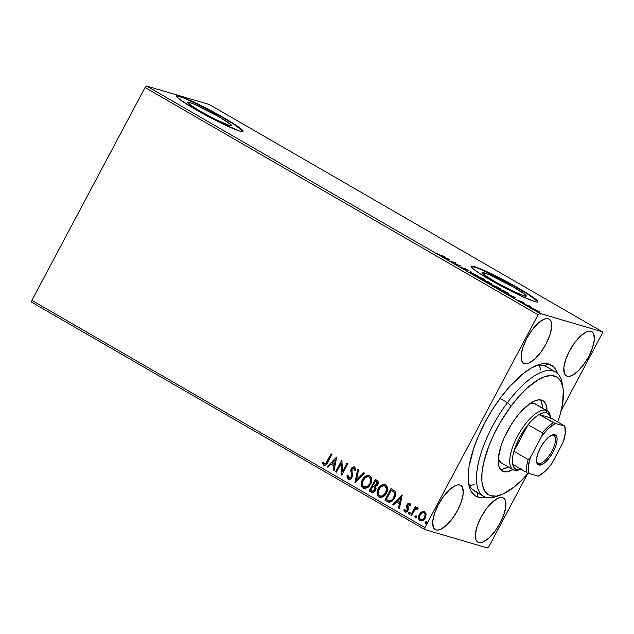 <?xml version="1.0" encoding="UTF-8"?>
<svg xmlns="http://www.w3.org/2000/svg" width="634" height="634" viewBox="0 0 634 634"><rect width="100%" height="100%" fill="white"/><g stroke="black" fill="none" stroke-linecap="round" stroke-linejoin="round"><path stroke-width="0.95" d="M544.099 365.691L548.893 364.114A75.612 28.95 -60 0 1 557.437 373.355L555.63 369.408L553.767 367.023L548.893 364.114L542.664 363.757L539.114 364.542L531.308 368.021L522.812 373.901L509.514 386.708L500.773 397.439L492.515 409.437L485.073 422.252L478.718 435.392L473.701 448.349L469.097 466.355L468.399 471.744L468.312 481.285L469.96 488.877L471.419 491.849L475.54 496.01L478.155 497.151L477.006 492.491L478.155 497.151A75.612 28.95 -60 0 1 468.692 484.194A75.612 28.95 -60 0 1 488.465 416.142A75.612 28.95 -60 0 1 537.584 365.057A75.612 28.95 -60 0 1 548.893 364.114L544.099 365.691A71.832 27.5 120 0 0 535.405 365.929A71.832 27.5 -60 0 1 544.099 365.691A71.832 27.5 -60 0 1 546.46 366.698L555.527 371.944A71.832 27.5 -60 0 1 562.485 385.575A71.832 27.5 120 0 0 562.16 383.237A71.832 27.5 120 0 0 507.422 402.645L511.083 406.045A68.052 26.057 -60 0 1 562.944 387.667A68.052 26.057 -60 0 1 557.738 421.967L560.202 414.256L562.596 403.676L563.285 390.251L562.738 386.597L560.48 380.757L556.763 377.024L551.739 375.558L545.589 376.406L538.559 379.544L526.957 388.246L518.953 396.385L511.083 406.045L500.202 422.561L493.965 434.298L488.83 446.09L483.607 462.915L481.975 472.916L481.903 481.499L482.458 485.153L484.717 490.993L488.426 494.726L490.787 495.748L496.398 496.057L503.024 494.052L514.277 486.904L522.234 479.645L528.177 473.146A68.052 26.057 -60 0 1 500.947 494.892A68.052 26.057 -60 0 1 482.125 471.498A68.052 26.057 -60 0 1 511.083 406.045L507.422 402.645A71.832 27.5 -60 0 1 555.527 371.944M468.368 481.872A71.832 27.5 120 0 0 476.903 492.071A71.832 27.5 -60 0 1 474.549 491.065A71.832 27.5 -60 0 1 468.368 481.872M189.621 102.462L188.853 103.905L189.621 102.462L194.717 104.396L218.881 116.719L230.205 124.05L231.481 125.651L229.413 125.469A24.877 2.124 -152 0 1 204.235 113.518A24.877 2.124 -152 0 1 187.553 102.288A24.877 2.124 -152 0 1 189.621 102.462A24.877 2.124 -152 0 1 214.799 114.413A24.877 2.124 -152 0 1 231.481 125.643A24.877 2.124 -152 0 1 229.413 125.469L216.963 120.151L200.154 111.212L188.829 103.881L187.553 102.288L189.621 102.462M484.408 272.913L483.647 274.356L484.408 272.913L489.511 274.839L513.667 287.17L524.992 294.493L526.268 296.094L524.199 295.919A24.877 2.124 -152 0 1 499.021 283.961A24.877 2.124 -152 0 1 482.339 272.731A24.877 2.124 -152 0 1 484.408 272.913A24.877 2.124 -152 0 1 509.585 284.864A24.877 2.124 -152 0 1 526.268 296.094A24.877 2.124 -152 0 1 524.199 295.919L511.757 290.594L494.94 281.654L483.615 274.332L482.339 272.731L484.408 272.913M537.719 301.966A37.802 3.225 28 0 0 511.384 284.571A37.802 3.225 28 0 0 474.074 266.93L474.248 266.597A37.802 3.225 -152 0 1 512.51 284.761A37.802 3.225 -152 0 1 537.862 301.832A37.802 3.225 -152 0 1 534.716 301.562L536.911 302.046L537.862 301.832L537.529 300.944L533.107 297.275L512.541 284.777L481.991 269.529L474.248 266.597L471.102 266.328L473.043 268.761L479.764 273.523L496.43 283.382L521.719 296.292L534.716 301.562A37.802 3.225 -152 0 1 496.454 283.398A37.802 3.225 -152 0 1 471.102 266.328A37.802 3.225 -152 0 1 474.248 266.597L474.074 266.93A37.802 3.225 28 0 0 471.07 266.526M242.925 131.515A37.802 3.225 28 0 0 216.59 114.128A37.802 3.225 28 0 0 179.279 96.487L179.462 96.154A37.802 3.225 -152 0 1 217.724 114.318A37.802 3.225 -152 0 1 243.076 131.381A37.802 3.225 -152 0 1 239.929 131.119L243.068 131.389L241.134 128.956L229.548 121.149L217.747 114.334L192.459 101.424L182.814 97.303L177.266 95.671L176.315 95.877L176.648 96.772L181.062 100.441L201.636 112.939L221.012 123.036L239.929 131.119A37.802 3.225 -152 0 1 201.667 112.955A37.802 3.225 -152 0 1 176.315 95.885A37.802 3.225 -152 0 1 179.462 96.154L179.279 96.487A37.802 3.225 28 0 0 176.284 96.083M567.145 376.216A25.519 9.772 -60 0 1 566.305 375.859A25.519 9.772 -60 0 1 570.037 349.905A25.519 9.772 -60 0 1 591.015 331.32L588.915 331.194L586.434 331.947L580.728 335.893L574.776 342.566L569.475 350.943L565.639 359.747L563.848 367.641L564.371 373.426L565.496 375.233L567.145 376.216L569.245 376.334L571.725 375.59L577.431 371.643L583.383 364.97L588.685 356.593L592.521 347.789L594.312 339.895L593.781 334.11L592.655 332.303L591.015 331.32A25.519 9.772 -60 0 1 591.855 331.677A25.519 9.772 -60 0 1 588.122 357.631A25.519 9.772 -60 0 1 567.145 376.216L565.576 375.312L567.145 376.216M436.041 529.945A25.519 9.772 -60 0 1 435.201 529.588A25.519 9.772 -60 0 1 438.934 503.634A25.519 9.772 -60 0 1 459.912 485.042L457.811 484.923L455.331 485.676L449.625 489.622L443.673 496.295L438.371 504.664L434.536 513.477L432.745 521.37L433.268 527.155L434.393 528.962L436.041 529.945L438.142 530.064L440.622 529.319L446.328 525.372L452.28 518.699L457.582 510.322L461.417 501.518L463.208 493.617L462.677 487.839L461.552 486.024L459.912 485.042A25.519 9.772 -60 0 1 460.752 485.406A25.519 9.772 -60 0 1 457.019 511.361A25.519 9.772 -60 0 1 436.041 529.945L434.472 529.041L436.041 529.945M478.718 542.506A25.519 9.772 -60 0 1 477.885 542.149A25.519 9.772 -60 0 1 481.618 516.195A25.519 9.772 -60 0 1 502.596 497.611L500.495 497.492L498.007 498.237L492.309 502.183L486.349 508.856L481.055 517.233L477.22 526.038L475.429 533.939L475.952 539.716L477.077 541.523L478.718 542.506L480.826 542.633L483.306 541.88L489.004 537.933L494.964 531.26L500.258 522.884L504.101 514.079L505.892 506.186L505.361 500.4L504.236 498.593L502.596 497.611A25.519 9.772 -60 0 1 503.428 497.967A25.519 9.772 -60 0 1 499.695 523.922A25.519 9.772 -60 0 1 478.718 542.506L477.156 541.602L478.718 542.506M524.461 363.654A25.519 9.772 -60 0 1 523.621 363.29A25.519 9.772 -60 0 1 527.353 337.336A25.519 9.772 -60 0 1 548.331 318.751L546.231 318.633L543.75 319.377L538.044 323.324L532.092 329.997L526.791 338.374L522.955 347.178L521.164 355.08L521.695 360.857L522.812 362.672L524.461 363.654L526.561 363.773L529.041 363.02L534.747 359.074L540.699 352.401L546.001 344.032L549.837 335.22L551.628 327.326L551.097 321.541L549.979 319.734L548.331 318.751A25.519 9.772 -60 0 1 549.171 319.108A25.519 9.772 -60 0 1 545.438 345.062A25.519 9.772 -60 0 1 524.461 363.654L522.891 362.743L524.461 363.654M472.496 489.527L476.903 492.071L472.496 489.527M145.051 87.516L538.1 314.781L424.923 527.631L31.874 300.373L145.051 87.516L146.644 86.066L209.244 104.491L602.3 331.756L539.7 313.323L146.644 86.066L209.244 104.491L602.3 331.756L602.126 333.627L561.145 410.705L602.126 333.627L602.3 331.756L539.7 313.323L538.1 314.781L539.7 313.323L146.644 86.066L145.051 87.516L31.874 300.373L424.923 527.631L538.1 314.781L145.051 87.516M420.714 520.918L419.97 520.617C422.244 521.267 424.019 520.387 425.279 517.962L426.096 514.483L424.653 511.812L421.705 511.947L420.334 513.041L418.947 515.291L418.503 517.819L419.034 519.737L420.326 520.791L421.491 520.966L423.702 519.943L425.66 517.138L425.977 513.675L424.304 511.638L421.705 511.947L424.939 511.892M417.655 507.763L415.492 508.349L416.158 507.097L415.341 506.621L410.824 515.133L411.632 515.601L415.048 509.641L416.094 508.777L417.251 509.094L418.115 508.413L417.101 507.62L415.492 508.349L416.158 507.097L415.341 506.621L410.824 515.133L415.595 506.772L410.824 515.133L411.632 515.601L414.834 509.894L418.115 508.413L417.418 507.66M410.127 505.869L409.279 504.284L409.841 505.789L410.705 505.33L409.778 503.214L408.003 503.404L406.656 505.631L407.139 510.045L405.903 510.956L405.11 510.552L404.777 509.292L403.913 510.132L405.372 512.106L407.424 511.266L408.407 508.999L407.884 504.981L409.089 504.212L409.841 505.789L410.705 505.33L409.746 503.158M387.366 501.573L389.648 502.263L391.923 501.336L393.849 499.235L395.394 495.859L395.616 492.967L394.998 491.31L391.099 488.505L384.909 500.147L388.587 502.112L394.435 498.237C395.83 495.923 396.012 493.617 394.998 491.31L391.099 488.505L384.909 500.147L391.352 488.656L385.195 500.234L387.366 501.573M372.015 492.57L371.286 492.269C373.085 492.951 374.504 492.325 375.542 490.415L375.455 486.468L377.761 484.566C378.72 482.728 378.419 481.293 376.858 480.271L375.36 479.407L369.17 491.049L372.982 492.578L375.542 490.415L376.089 488.386L375.455 486.468L377.333 485.232L378.308 482.743L377.793 481L375.36 479.407L369.17 491.049L375.613 479.558L369.17 491.049L371.881 492.531M354.921 482.815L364.645 473.21L363.757 472.702L356.49 480.041L358.606 469.723L357.719 469.208L354.921 482.815L364.645 473.21L363.757 472.702L356.49 480.041L358.606 469.723L357.719 469.208L354.921 482.815M336.472 472.148L341.076 463.486L341.766 475.207L347.955 463.565L347.139 463.089L342.526 471.775L341.853 460.03L335.663 471.672L336.472 472.148L341.076 463.486L341.766 475.207L347.955 463.565L347.139 463.089L342.526 471.775L341.853 460.03L335.663 471.672L336.472 472.148M323.665 465.126L324.251 465.356L323.665 465.126C325.599 465.459 326.97 464.468 327.762 462.17L331.947 454.309L331.13 453.833L325.567 463.731L324.156 463.834L323.269 461.972L322.373 462.63L323.815 465.205L324.98 465.34L326.185 464.627L331.947 454.309L331.13 453.833L327.017 461.576C326.502 463.145 325.591 463.929 324.291 463.929L323.269 461.972L322.373 462.63L324.101 465.316M336.694 457.051L327.112 466.735L328 467.242L331.067 464.143L334.039 465.863L333.143 470.222L334.031 470.729L336.694 457.051L327.112 466.735L328 467.242L331.067 464.143L334.039 465.863L333.143 470.222L334.031 470.729L336.694 457.051M348.621 479.455L350.285 479.13L352.219 476.808L352.512 474.391L351.791 470.404L352.274 468.819L353.843 468.154L354.596 470.523L355.611 470.174L355.523 468.407L354.358 466.901L352.694 467.099L350.895 469.62L351.498 475.254L350.911 477.275L349.714 478.131L348.629 478.004L348.003 475.104L347.028 475.31L347.107 478.02L348.335 479.312L347.313 475.397L348.058 479.233L348.763 479.502M364.217 488.426L363.33 488.061L364.075 488.386L370.636 484.281C372.475 480.952 372.19 478.123 369.773 475.785C366.611 474.993 364.178 476.277 362.466 479.629L361.38 482.997L361.84 486.436L364.344 488.449L367.546 487.72L369.313 486.23L371.144 483.195L371.801 479.692L371.286 477.418L369.527 475.659L367.332 475.429L364.502 476.974L362.466 479.629L369.202 475.524M379.956 497.524L379.061 497.159L379.814 497.484L386.375 493.379C388.214 490.05 387.929 487.221 385.504 484.883L385.504 484.883C382.35 484.091 379.917 485.375 378.205 488.735L377.119 492.103L377.579 495.534L380.083 497.555L383.285 496.818L385.052 495.328L386.883 492.301L387.54 488.79L387.017 486.516L385.266 484.756L382.762 484.606L380.241 486.072L378.205 488.735L384.941 484.622M402.083 494.861L392.501 504.537L393.389 505.052L396.464 501.954L399.436 503.673L398.54 508.032L399.428 508.539L402.225 494.94L392.501 504.537L393.389 505.052L396.464 501.954L399.436 503.673L398.54 508.032L399.428 508.539L402.083 494.861M409.992 512.264L408.882 513.08L409.128 514.269L408.676 512.819L409.104 514.261L410.039 513.603L409.873 512.24L408.676 512.819L408.922 514.222L409.818 513.912L410.214 512.866L409.707 512.177L408.779 512.652L410.158 512.327M416.237 515.87L415.127 516.686L415.365 517.875L414.921 516.425L415.349 517.867L416.276 517.209L416.11 515.846L414.921 516.425L415.167 517.827L416.062 517.526L416.451 516.472L415.952 515.783L415.016 516.266L416.395 515.933M426.413 521.75L425.303 522.567L425.541 523.755L425.097 522.313L425.525 523.747L426.452 523.098L426.286 521.734L425.097 522.313L425.335 523.708L426.238 523.407L426.627 522.361L426.127 521.671L425.192 522.147L426.571 521.814M488.949 546.484L527.567 473.852L488.949 546.484L487.356 547.934L424.756 529.509L487.356 547.934L488.949 546.484M31.7 302.244L424.756 529.509L424.923 527.631L424.756 529.509L31.7 302.244L31.874 300.373L31.7 302.244M533.297 308.71L533.297 308.71C532.243 308.393 532.615 308.782 534.414 309.883L539.772 312.079L533.685 308.829L532.909 308.893L535.896 310.692L539.265 312.158L539.827 312.197L539.455 311.801L532.75 308.655M525.245 304.566L531.672 307.268L528.883 305.636L525.245 304.566L531.672 307.268L528.883 305.636L525.245 304.566M523.312 302.394L520.673 301.182L521.069 301.935L518.216 300.381L521.703 302.339L522.464 302.513L521.639 301.697L524.366 303.147L523.312 302.394L518.216 300.381L522.162 302.505L521.639 301.697L523.312 302.394M501.795 291.006L508.999 294.216L504.315 291.046L499.338 289.587L508.278 294.065C509.419 294.438 509.411 294.208 508.254 293.376L504.315 291.046L499.338 289.587L501.795 291.006M491.279 283.866L488.576 281.948L483.599 280.482L489.717 283.596L489.226 282.978L491.651 283.881L488.576 281.948L483.599 280.482L489.622 283.564L489.226 282.978L491.643 283.897L491.295 284.563M469.35 272.248L477.862 275.75L470.618 272.644L471.823 272.263L470.943 271.756L469.485 272.327L477.862 275.75L470.618 272.644L471.823 272.263L470.943 271.756L469.35 272.248M450.901 261.58L454.61 262.666L456.195 264.64L461.172 266.106L456.646 264.544L455.069 262.571L450.901 261.58L454.61 262.666L456.195 264.64L461.172 266.106L456.646 264.544L455.069 262.571L450.901 261.58M441.034 255.399L436.699 253.235L440.622 255.47L444.347 256.374L440.939 255.581L436.699 253.235L441.803 255.859L444.347 256.374L441.034 255.399M449.91 259.591L441.541 256.168L448.46 260.17L449.91 259.591L441.541 256.168L448.46 260.17L449.91 259.591M462.511 268.333L466.291 270.068L465.713 268.982L469.001 270.837L464.976 268.539L464.413 268.483L465.475 269.585L461.219 267.279L462.511 268.333L466.093 270.021L465.586 268.943L469.001 270.837L464.754 268.467L465.285 269.553L461.219 267.279L462.511 268.333M476.3 275.56C474.842 275.124 475.334 275.655 477.782 277.161L484.463 280.276C485.953 280.727 485.446 280.196 482.957 278.667L475.524 275.489L482.625 279.586L485.256 280.363L482.466 278.381L475.532 275.481M492.032 284.666C490.581 284.222 491.073 284.753 493.521 286.259L500.202 289.373C501.692 289.833 501.185 289.294 498.696 287.765L491.263 284.587L498.356 288.684L500.987 289.461L498.451 287.622L491.271 284.579M515.307 297.401L506.931 293.978L510.505 295.587L513.849 297.98L515.307 297.401L506.931 293.978L510.505 295.587L513.849 297.98L515.307 297.401M523.018 303.179L524.484 303.948L523.288 303.448M529.263 306.785L530.721 307.553L529.525 307.054M539.439 312.673L540.897 313.442L539.7 312.942M478.155 497.151L481.119 497.65L485.795 497.262A75.612 28.95 -60 0 1 478.155 497.151M540.786 369.915L539.796 366.555M242.56 130.826L234.231 124.526L223.747 118.154L204.552 107.74L187.03 99.419M182.64 97.636L177.084 96.003M537.347 301.277L529.018 294.969L512.359 285.11L481.816 269.862M477.426 268.087L471.878 266.446M448.484 259.821L448.959 260.011L448.484 259.821M448.198 260.011L448.777 259.274L448 259.9L448.246 259.449L445.971 258.125L448.777 259.274L448.198 260.011M454.847 262.991L455.069 262.571L454.847 262.991M454.974 263.165L455.236 262.674L454.974 263.165M465.721 269.894L465.942 269.474L465.721 269.894M466.093 270.021L465.942 269.474M470.087 272.572L470.943 271.756L470.848 272.572L470.087 272.572M484.463 280.276L485.248 280.363M482.482 278.532C484.439 279.737 484.828 280.165 483.647 279.808L478.266 277.296C476.324 276.099 475.944 275.679 477.117 276.036L483.465 279.134L484.178 279.911L481.499 278.96L476.586 275.925L482.482 278.532M483.924 280.537L484.281 279.871L483.647 279.808M476.134 276.63L477.117 276.036M489.622 283.564L489.226 282.978M488.877 282.273L490.383 283.525L487.229 281.908L490.668 283.43L487.284 281.797L488.877 282.273M486.777 281.647L488.735 283.239L484.859 281.219L486.777 281.647L488.806 283.097L484.923 281.108L486.777 281.647M490.336 284.08L490.454 283.39M500.202 289.373L500.987 289.461M498.221 287.63C500.171 288.842 500.567 289.262 499.386 288.906L494.005 286.394C492.063 285.197 491.683 284.777 492.848 285.134L498.918 288.05L499.917 289.009L497.238 288.058L492.222 285.07L498.221 287.63M499.663 289.635L500.02 288.969L499.386 288.906M508.278 294.065C509.419 294.438 509.411 294.208 508.254 293.376M505.964 293.019L506.511 293.352M500.662 290.206L504.616 291.371L507.359 292.995C508.373 293.701 508.405 293.899 507.462 293.59L500.598 290.317L504.616 291.371L507.359 292.995C508.373 293.701 508.405 293.899 507.462 293.59L500.662 290.206M513.881 297.631L514.348 297.822L513.881 297.631M513.588 297.822L514.166 297.084L513.397 297.711L513.635 297.259L511.361 295.935L514.166 297.084L513.588 297.822M520.807 301.221L520.157 301.847M539.265 312.158L539.772 312.079M537.727 310.858C539.019 311.659 539.257 311.936 538.448 311.69L534.858 310.01C533.551 309.21 533.297 308.924 534.105 309.178L538.551 311.373L536.515 310.89L533.749 309.107L537.727 310.858M533.321 309.796L534.105 309.178M448.246 259.449L445.971 258.125L448.777 259.274L448.246 259.449M488.418 282.621L488.806 283.097M491.873 285.728L492.848 285.134M507.359 292.995L508.143 293.677L507.462 293.59M513.635 297.259L511.361 295.935L514.166 297.084L513.635 297.259M538.535 312.404L538.892 311.738L538.448 311.69M594.526 338.199L594.351 338.596M323.95 465.213L322.373 462.63L323.34 462.21L322.73 463.074L323.95 465.213M324.576 464.009C325.876 464.017 326.787 463.232 327.295 461.663L326.066 463.62L324.79 464.104M334.047 470.658L333.143 470.222L334.324 465.942L331.067 464.143L334.324 465.942L333.429 470.301L334.047 470.658M328.047 467.195L327.112 466.735L336.789 457.328L327.398 466.814L328.047 467.195M334.617 464.548L335.267 459.896L334.617 464.548L335.552 459.983L334.332 464.468L332.05 463.145L335.267 459.896L332.05 463.145L334.617 464.548M336.503 472.084L335.663 471.672L342.027 460.316L335.941 471.759L336.503 472.084M342.812 471.854L347.392 463.24L342.812 471.854M341.861 475.024L341.076 463.486L341.861 475.024M348.914 478.084L351.442 476.966L348.629 478.004L348.003 475.104L347.028 475.31L347.987 475.254L347.313 475.397L347.258 477.584L347.781 478.836L348.874 479.526M349.065 478.163L348.629 478.004M351.498 475.587L351.157 476.887L351.783 475.674L351.141 472.948L351.498 475.587M350.753 470.658L351.426 473.035L350.753 470.658L351.569 468.732L350.753 470.658M348.058 479.233C349.714 479.724 351.022 479.106 351.965 477.37L352.124 469.073L354.255 468.296L354.85 469.326L354.882 470.61L353.97 468.209L354.596 470.523L355.611 470.174L354.525 466.949M354.62 467.028C353.186 466.592 352.068 467.131 351.284 468.645L351.569 468.732C352.353 467.21 353.463 466.672 354.897 467.107M354.374 466.909L352.972 467.187M352.171 467.852L351.038 470.745L351.688 476.34L350.642 477.909L349.08 478.171M355.246 482.696L357.996 469.366L355.246 482.696M356.768 480.128L363.987 472.837L356.768 480.128M369.773 475.785L369.051 475.476M362.466 479.629C360.667 482.926 360.952 485.731 363.33 488.061L363.607 488.14C361.237 485.818 360.952 483.005 362.751 479.716L362.466 479.629M369.559 475.635L366.848 475.738L363.71 478.226L361.879 481.919L361.768 485.438M366.848 475.738L366.333 475.968M362.062 486.389L364.106 488.386M369.257 476.982L370.977 479.558L370.518 483.029L367.625 486.682L365.041 487.245M364.217 486.936C366.769 487.625 368.734 486.611 370.113 483.893L369.828 483.813C368.449 486.524 366.484 487.538 363.932 486.849C362.054 484.978 361.84 482.728 363.282 480.096C364.653 477.402 366.618 476.364 369.17 476.998C371.064 478.9 371.286 481.166 369.828 483.813L370.113 483.893C371.564 481.254 371.35 478.979 369.456 477.085L369.051 476.895M364.669 487.142L363.25 486.294L362.474 484.661L362.886 480.952L365.382 477.568L367.078 476.752L368.766 476.808M371.286 492.269L372.142 492.61M372.538 491.287L375.011 490.027L374.837 487.205L373.331 486.238L374.551 487.118L374.726 489.939L372.372 491.239L370.621 490.328L373.204 486.08L374.948 487.348L375.352 488.941L374.306 490.906L372.459 491.255M374.876 485.43L377.222 484.202L376.382 481.563L376.937 484.114L374.742 485.39L373.553 484.804L375.542 481.071L377.349 482.252L377.381 483.853M377.222 484.202L375.914 485.462L375.051 485.486M376.382 481.563L377.254 482.656L376.644 484.574L375.193 485.462L373.553 484.804L375.542 481.071L376.382 481.563M385.504 484.883L384.79 484.582M378.205 488.735C376.406 492.024 376.691 494.829 379.061 497.159L379.346 497.246C376.976 494.916 376.691 492.111 378.49 488.814L378.205 488.735M385.298 484.733L382.064 485.065L379.449 487.324L377.618 491.017L377.507 494.536M382.587 484.836L382.064 485.065M377.801 495.487L379.845 497.484M384.997 486.08L386.716 488.656L386.257 492.127L383.364 495.78L380.78 496.343M379.956 496.034C382.508 496.723 384.473 495.709 385.852 492.99L385.567 492.911C384.188 495.622 382.223 496.636 379.671 495.946C377.793 494.076 377.579 491.826 379.021 489.194C380.392 486.5 382.357 485.47 384.909 486.104C386.803 487.998 387.017 490.264 385.567 492.911L385.852 492.99C387.303 490.351 387.089 488.085 385.195 486.183L384.79 485.993M380.408 496.248L378.981 495.392L378.213 493.759L378.625 490.058L381.121 486.666L382.817 485.858L384.497 485.913M389.252 500.844L386.36 499.426L391.273 490.169L393.976 492.158L394.57 494.956L392.89 498.942L391.138 500.527L389.252 500.844L389.855 500.979C391.693 500.773 393.04 499.735 393.904 497.849L393.904 497.849C395.053 495.954 395.172 494.084 394.261 492.246L391.273 490.169L393.976 492.158C394.887 493.997 394.768 495.867 393.627 497.769C392.755 499.647 391.408 500.694 389.569 500.892L386.36 499.426L391.273 490.169L394.261 492.246L394.792 495.455L392.826 499.457L391.123 500.757L389.538 500.931M394.617 492.864L394.823 493.561M399.436 508.468L398.54 508.032L399.721 503.753L396.464 501.954L399.721 503.753L398.826 508.111L399.436 508.468M393.445 505.005L392.501 504.537L402.178 495.138L392.787 504.624L393.445 505.005M400.006 502.358L400.656 497.706L400.006 502.358L400.942 497.793L399.721 502.271L397.447 500.955L400.656 497.706L397.447 500.955L400.006 502.358M405.705 510.917L407.424 510.124L405.419 510.838L404.777 509.292L403.89 509.815L404.952 511.931C406.251 512.327 407.258 511.844 407.979 510.465L408.407 508.999L407.67 505.861L407.884 504.981L409.406 504.307M404.952 511.931L405.594 512.169M404.175 509.894L404.793 509.538L404.175 509.894M407.377 509.118L407.139 510.045L407.662 509.205L406.98 507.739L407.377 509.118M406.608 506.011L407.266 507.826L406.608 506.011L407.329 504.632L406.608 506.011M409.778 503.214L407.044 504.545L410.063 503.301M409.691 503.142L408.486 503.356L407.329 504.632L406.893 506.32L407.599 509.681L406.687 510.885L405.815 510.972M409.556 503.111L408.875 503.182M409.469 504.331L410.111 505.655M417.671 507.739L415.777 508.428L417.941 507.85M417.529 509.181L417.093 508.753M411.664 515.537L411.101 515.212L411.664 515.537M416.728 508.745L417.41 508.975M417.386 507.707L416.807 507.818M424.653 511.812L424.091 511.567M419.97 520.617L420.255 520.696C418.511 519.032 418.289 516.995 419.597 514.594L419.312 514.507C418.004 516.916 418.226 518.945 419.97 520.617L420.857 520.958M421.705 511.947L419.312 514.507L421.705 511.947M424.225 511.606L421.253 512.526M423.464 511.551L422.712 511.709M420.627 513.112L419.233 515.379L418.789 517.899L419.32 519.825L420.611 520.871M420.81 519.65C422.513 520.094 423.829 519.404 424.748 517.582L424.463 517.495C423.544 519.317 422.228 520.015 420.524 519.571C419.264 518.295 419.129 516.765 420.12 514.99C421.047 513.16 422.371 512.446 424.091 512.851L424.091 512.851C425.335 514.166 425.454 515.711 424.463 517.495L424.748 517.582C425.739 515.799 425.62 514.245 424.376 512.938L425.16 513.849L425.359 515.743L424.59 517.859L423.076 519.468M423.084 519.46L421.071 519.785M421.951 519.888L421.356 519.864M420.913 519.737L419.534 518.081L419.851 515.569L421.8 513.096L423.821 512.724L425.049 514.372L424.74 516.908L422.799 519.373L420.913 519.737M426.23 521.734L425.596 522.083M369.17 476.998L370.731 479.74L369.828 483.813L366.935 486.825L363.932 486.849M373.331 486.238L374.773 487.411L375.066 488.854L374.02 490.827L372.618 491.302L370.621 490.328L372.919 486.001L373.331 486.238M384.909 486.104L386.463 488.846L385.567 492.911L382.674 495.923L379.671 495.946M421.071 519.777L420.524 519.571M501.026 462.709A34.022 13.029 -60 0 1 498.269 458.913L501.082 462.741M542.942 400.688A40.639 15.565 -60 0 0 515.719 418.06L511.281 424.518L503.871 438.466L501.177 445.433L498.34 458.002L498.292 463.121L499.188 467.203L500.979 470.071L503.602 471.633L506.954 471.815L512.93 469.588A40.639 15.565 -60 0 1 502.255 471.062A40.639 15.565 -60 0 1 515.719 418.06L520.419 412.29L529.881 403.66L534.288 401.132L538.242 399.935L541.594 400.117L544.218 401.679L546.009 404.547L546.999 410.681A40.639 15.565 -60 0 0 542.942 400.688L542.878 400.656M500.274 469.247A40.639 15.565 120 0 0 508.397 466.965L502.413 469.192M500.067 398.39L507.422 402.645L500.067 398.39M498.903 495.542A71.832 27.5 -60 0 1 483.615 496.311A71.832 27.5 -60 0 1 507.422 402.645A71.832 27.5 120 0 0 476.847 471.736A71.832 27.5 120 0 0 496.723 496.422L500.947 494.892M539.233 365.239L540.778 369.876M474.137 484.661L469.683 485.533M542.458 408.058A40.639 15.565 120 0 0 540.382 399.88M542.363 406.006L541.468 401.932M547.19 410.792A34.022 13.029 -60 0 1 550.486 417.307A34.022 13.029 120 0 0 550.328 416.142A34.022 13.029 120 0 0 546.072 410.309A34.022 13.029 -60 0 1 547.19 410.792L535.096 403.795A34.022 13.029 -60 0 0 530.428 403.295L533.963 403.319L536.158 404.619M553.395 435.201A16.064 6.15 120 0 0 551.596 435.217A16.064 6.15 -60 0 1 553.395 435.201A16.064 6.15 -60 0 1 553.918 435.423A16.064 6.15 -60 0 1 551.572 451.765A16.064 6.15 -60 0 1 538.361 463.47L538.741 464.991A17.205 6.586 -60 0 1 536.586 462.043A17.205 6.586 -60 0 1 541.079 446.566A17.205 6.586 -60 0 1 552.254 434.94A17.205 6.586 -60 0 1 554.829 434.726L553.395 435.201L554.829 434.726L555.939 435.392L557.072 438.34L557.048 440.511L555.844 445.829L553.26 451.765L549.686 457.415L545.676 461.909L541.824 464.571L538.741 464.991L536.871 463.113L536.515 459.214L537.727 453.889L540.311 447.953L543.885 442.31L547.895 437.809L551.739 435.154L554.829 434.726A17.205 6.586 -60 0 1 553.26 451.765A17.205 6.586 -60 0 1 538.741 464.991L538.361 463.47A16.064 6.15 -60 0 1 537.838 463.248A16.064 6.15 -60 0 1 536.491 461.338A16.064 6.15 120 0 0 538.361 463.47L537.378 462.899L538.361 463.47A16.064 6.15 120 0 0 551.921 451.115A16.064 6.15 120 0 0 553.395 435.201M546.698 412.853A32.136 12.308 -60 0 1 550.621 417.854L549.187 414.557L546.698 412.853L543.314 412.829L539.241 414.501L550.621 417.854L564.831 426.064L555.329 423.528L539.241 414.501A32.136 12.308 -60 0 1 546.698 412.853L546.072 410.309L546.698 412.853M520.419 469.311A34.022 13.029 -60 0 1 514.237 470.182L516.639 469.39A32.136 12.308 -60 0 1 512.716 464.389L514.15 467.686L515.268 468.74L518.224 469.612L520.958 469.152A32.136 12.308 -60 0 1 516.639 469.39L514.237 470.182A34.022 13.029 120 0 0 519.333 469.754L521.441 468.994M533.979 403.319L546.072 410.309L533.979 403.319M513.92 451.281L528.067 424.677L519.571 437.563L513.92 451.281A32.136 12.308 -60 0 1 528.067 424.677A32.136 12.308 -60 0 1 539.241 414.501L550.621 417.854L564.831 426.064L555.329 423.528L548.79 428.148L541.975 435.693L530.254 457.748L528.13 459.499L513.92 451.281L528.067 424.677L542.284 432.887L541.975 435.693L530.254 457.748L528.28 466.719L528.804 473.416L538.234 476.189L544.78 471.577L551.596 464.025L563.317 441.977L565.29 433.006L564.767 426.302A31.003 11.872 -60 0 1 565.163 427.902A31.003 11.872 -60 0 1 563.317 441.977L551.596 464.025A31.003 11.872 -60 0 1 538.234 476.189L528.804 473.416A31.003 11.872 -60 0 1 530.254 457.748L528.13 459.499L513.92 451.281A32.136 12.308 120 0 0 512.716 464.389A32.136 12.308 -60 0 1 513.92 451.281M514.237 470.182A34.022 13.029 -60 0 1 513.128 469.699A34.022 13.029 -60 0 1 518.097 435.098A34.022 13.029 -60 0 1 546.072 410.309A34.022 13.029 120 0 0 517.352 436.477A34.022 13.029 120 0 0 514.237 470.182M512.716 464.389L526.925 472.607A32.136 12.308 -60 0 1 528.13 459.499A32.136 12.308 120 0 0 526.925 472.607L512.716 464.389M539.241 414.501A32.136 12.308 120 0 0 528.067 424.677L542.284 432.887A32.136 12.308 -60 0 1 553.45 422.719L539.241 414.501M553.45 422.719A32.136 12.308 120 0 0 542.284 432.887L541.975 435.693A31.003 11.872 -60 0 1 555.329 423.528L553.45 422.719M565.163 427.902L564.934 426.571A32.136 12.308 120 0 0 564.831 426.064M465.507 269.569L465.15 270.235M464.405 268.436L464.048 269.101M465.364 268.919L465.015 269.585M489.052 283.121L488.695 283.786M508.143 293.677L507.786 294.342M521.497 301.681L521.148 302.347M521.489 302.046L521.14 302.711M524.492 303.979L524.144 304.645M530.737 307.585L530.381 308.251M540.913 313.465L540.556 314.131M562.16 383.237L562.944 387.667M474.549 491.065L483.615 496.311M550.724 418.353L550.328 416.142M498.197 461.069L513.128 469.699"/></g></svg>
